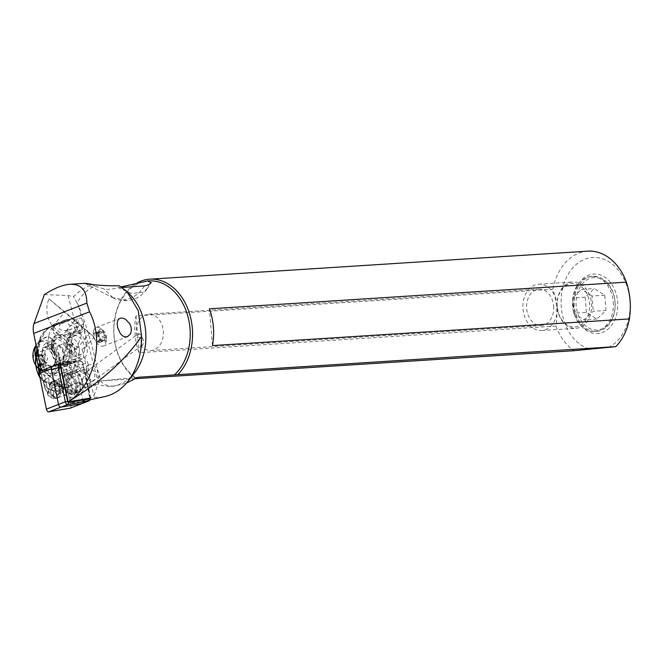 <?xml version="1.0" encoding="UTF-8"?>
<svg xmlns="http://www.w3.org/2000/svg" width="663" height="663" viewBox="0 0 663 663"><rect width="100%" height="100%" fill="white"/><g stroke="black" fill="none" stroke-linecap="round" stroke-linejoin="round"><path stroke-width="0.5" stroke-dasharray="3.31 2.49" d="M52.584 366.448L73.295 362.918A2.652 1.508 -111.2 0 1 75.706 365.62L82.974 401.206L70.866 405.889A2.652 1.508 68.8 0 1 70.361 408.101A2.652 1.508 68.8 0 0 70.866 405.889L63.598 370.31A2.652 1.508 68.8 0 0 61.187 367.6L39.971 371.222L52.079 366.54M49.932 384.034A8.553 4.856 -111.2 0 1 51.921 381.747A8.553 4.856 -111.2 0 1 58.46 385.75A8.553 4.856 -111.2 0 1 60.076 395.413A8.553 4.856 -111.2 0 1 58.087 397.701A8.553 4.856 -111.2 0 1 51.548 393.698A8.553 4.856 -111.2 0 1 49.932 384.034M82.469 403.411A2.652 1.508 68.8 0 0 82.925 402.781A2.652 1.508 68.8 0 0 82.974 401.198A2.652 1.508 -111.2 0 1 82.311 403.494M72.184 390.731A8.553 4.856 68.8 0 0 70.568 381.068A8.553 4.856 68.8 0 0 64.029 377.065A8.553 4.856 68.8 0 0 62.04 379.344A8.553 4.856 68.8 0 0 63.656 389.007A8.553 4.856 68.8 0 0 70.195 393.01A8.553 4.856 68.8 0 0 72.184 390.731M608.336 347.511A46.402 34.435 -93.7 0 0 629.054 294.322A46.402 34.435 -93.7 0 0 591.786 257.559A46.402 34.435 -93.7 0 0 582.843 260.095A46.402 34.435 -93.7 0 0 561.312 307.135A46.402 34.435 -93.7 0 0 590.178 349.277M573.553 305.941A29.835 22.136 86.3 0 1 580.009 281.808A29.835 22.136 86.3 0 1 602.99 276.115A29.835 22.136 86.3 0 1 617.626 301.665A29.835 22.136 86.3 0 1 606.927 329.983A29.835 22.136 86.3 0 1 582.934 327.605A29.835 22.136 86.3 0 1 573.553 305.941M135.434 378.689L100.469 380.927L137.763 377.305M587.766 251.161A53.032 39.349 -93.7 0 0 586.805 251.236A53.032 39.349 -93.7 0 0 552.909 289.259C556.845 301.309 557.848 313.574 555.934 326.047A53.032 39.349 -93.7 0 0 573.793 350.719M212.458 345.589L209.433 308.809M555.934 326.047L139.006 352.724A53.032 39.349 -93.7 0 1 135.981 315.944L552.909 289.259M135.691 378.672A53.032 39.349 86.3 0 1 113.746 328.74A53.032 39.349 86.3 0 1 137.481 282.72M148.761 280.913A51.374 38.123 -93.7 0 0 147.832 280.988A51.374 38.123 -93.7 0 0 114.268 322.74A51.374 38.123 -93.7 0 0 137.059 378.59M121.147 286.913L118.08 287.717C111.782 289.366 107.133 289.764 104.141 288.911L94.536 286.184A51.374 38.123 86.3 0 0 77.024 302.858L78.217 305.013C88.734 329.42 99.475 371.131 98.323 383.04L93.491 397.104A61.626 45.722 -93.7 0 0 100.867 397.187A61.626 45.722 -93.7 0 0 104.82 396.565M100.469 380.927C103.536 384.714 108.144 386.438 114.301 386.081L126.476 383.073M134.523 372.904A51.374 38.123 86.3 0 1 111.898 386.222A51.374 38.123 86.3 0 1 110.97 386.297A51.374 38.123 86.3 0 1 97.967 384.117M118.08 287.717L131.092 293.245A26.512 15.348 -145.7 0 0 132.053 293.411L143.407 292.143L147.244 288.538L148.545 284.759M144.385 285.935C139.321 294.132 132.517 298.764 123.956 299.817L112.967 297.695M112.925 297.679L104.141 288.902M119.133 285.736L120.666 287.46L121.967 287.444M120.666 287.46A51.374 38.123 86.3 0 1 129.476 294.024M44.346 294.654L68.123 295.499L73.552 296.717C79.353 290.966 85.585 286.872 92.24 284.419L94.536 286.184M93.549 331.442A9.945 5.652 68.8 0 0 93.889 336.895A9.945 5.652 68.8 0 0 103.362 346.053A9.945 5.652 68.8 0 0 106.005 342.116A9.945 5.652 68.8 0 0 106.005 342.083A9.945 5.652 68.8 0 0 105.666 336.663A9.945 5.652 68.8 0 0 100.817 328.666A9.945 5.652 68.8 0 0 96.185 327.505A9.945 5.652 68.8 0 0 93.549 331.442M106.47 339.348A6.63 3.771 -111.2 0 1 101.414 341.031A6.63 3.771 -111.2 0 1 98.165 332.238A6.63 3.771 -111.2 0 1 103.014 330.381A6.63 3.771 -111.2 0 1 106.478 339.332A6.63 3.771 -111.2 0 1 106.47 339.348M105.226 335.461A2.785 1.583 -111.2 0 1 103.453 332.238A0.754 0.431 68.8 0 0 102.55 331.467A2.785 1.583 -111.2 0 1 102.011 331.972A2.785 1.583 -111.2 0 1 100.262 331.21A0.754 0.431 68.8 0 0 99.641 331.807A2.785 1.583 -111.2 0 1 99.84 333.671A2.785 1.583 -111.2 0 1 99.127 334.765A0.754 0.431 68.8 0 0 99.409 336.133A2.785 1.583 -111.2 0 1 101.182 339.357A0.754 0.431 68.8 0 0 102.085 340.127A2.785 1.583 -111.2 0 1 102.624 339.622A2.785 1.583 -111.2 0 1 104.373 340.384A0.754 0.431 68.8 0 0 104.994 339.788A2.785 1.583 -111.2 0 1 104.795 337.923A2.785 1.583 -111.2 0 1 105.508 336.829A0.754 0.431 68.8 0 0 105.226 335.461L99.632 337.624A0.754 0.431 -111.2 0 1 99.914 338.992A2.785 1.583 68.8 0 0 99.201 340.086A2.785 1.583 68.8 0 0 99.4 341.951A0.754 0.431 -111.2 0 1 98.779 342.547A2.785 1.583 68.8 0 0 97.03 341.785A2.785 1.583 68.8 0 0 96.491 342.29A0.754 0.431 -111.2 0 1 95.588 341.52A2.785 1.583 68.8 0 0 93.814 338.296A0.754 0.431 -111.2 0 1 93.533 336.928A2.785 1.583 68.8 0 0 94.245 335.834A2.785 1.583 68.8 0 0 94.047 333.97A0.754 0.431 -111.2 0 1 94.668 333.373A2.785 1.583 68.8 0 0 96.417 334.135A2.785 1.583 68.8 0 0 96.955 333.63A0.754 0.431 -111.2 0 1 97.859 334.401A2.785 1.583 68.8 0 0 99.632 337.624M52.153 366.523L41.313 370.716L57.814 367.899A8.287 4.707 -111.2 0 1 60.002 364.7A8.287 4.707 -111.2 0 1 67.899 372.324A8.287 4.707 -111.2 0 1 66.864 379.601L71.637 402.955L79.858 402.002L90.06 398.438M90.077 398.115A0.994 0.564 -111.2 0 0 90.052 397.957L84.914 372.83A8.287 4.707 -111.2 0 1 84.905 372.83A8.287 4.707 -111.2 0 1 77.016 365.197A8.287 4.707 -111.2 0 1 76.61 362.263L80.977 361.517A2.321 1.318 -111.2 0 1 81.914 361.824A2.321 1.318 -111.2 0 1 82.237 362.131A2.321 1.318 -111.2 0 1 83.09 363.879L84.914 372.83A8.287 4.707 -111.2 0 0 85.452 372.548L77.704 375.407L76.013 367.128A3.978 2.262 68.8 0 0 72.4 363.075L52.709 366.432L59.529 363.788M71.637 402.955L93.491 397.104M63.615 335.37L63.184 335.006L63.615 335.37A4.144 2.354 -111.2 0 0 66.789 338.379A4.144 2.354 -111.2 0 0 67.087 338.345L67.518 338.71L67.087 338.345M67.518 338.71A14.089 8.006 -111.2 0 1 68.281 339.729L68.786 342.713L76.328 349.161L76.162 349.94A33.15 18.837 -111.2 0 1 75.797 359.172L68.347 362.056L70.866 348.713C71.248 346.641 71.032 336.787 70.253 334.26A6.63 1.326 -7.6 0 0 68.082 334.359C55.808 337.417 48.465 333.547 56.148 324.157A6.63 4.061 75.1 0 1 57.333 323.179L66.864 319.483A6.63 3.771 -111.2 0 1 69.839 320.527L77.281 326.9A6.63 3.771 -111.2 0 1 79.8 330.564A33.15 18.837 -111.2 0 1 81.499 335.263L77.181 346.998A33.15 18.837 68.8 0 1 77.231 347.395L68.281 339.729M52.336 349.401A12.431 7.061 -111.2 0 1 55.145 337.55A12.431 7.061 -111.2 0 1 65.206 344.271A12.431 7.061 -111.2 0 1 66.988 348.846A12.431 7.061 -111.2 0 1 65.015 360.258A10.442 5.934 68.8 0 0 65.571 358.393L66.159 354.987A10.442 5.934 68.8 0 0 63.366 343.799A10.442 5.934 68.8 0 0 55.849 339.647A10.442 5.934 68.8 0 0 53.081 343.782L52.493 347.188A10.442 5.934 68.8 0 0 52.336 349.401L53.976 353.777L55.907 353.586A14.089 8.006 68.8 0 1 53.388 340.583A14.089 8.006 68.8 0 1 57.126 335.006A14.089 8.006 68.8 0 1 58.377 334.707L62.314 334.616L53.355 326.95A33.15 18.837 -111.2 0 1 53.512 326.726L52.891 326.188C48.009 320.983 46.103 313.674 47.156 304.267L48.963 298.773L83.811 328.79L86.488 342.464L85.195 347.619L81.947 349.136L77.181 346.998M81.947 349.136L87.682 371.429C79.121 382.824 80.09 386.587 90.591 382.692L94.071 396.217M62.314 334.616A14.089 8.006 -111.2 0 1 63.184 335.006M71.331 350.884A14.254 8.097 -111.2 0 1 68.032 364.343A14.254 8.097 -111.2 0 1 54.449 351.224A14.254 8.097 -111.2 0 1 57.747 337.757A14.254 8.097 -111.2 0 1 71.331 350.884M86.596 344.975A14.254 8.097 68.8 0 0 73.013 331.856A14.254 8.097 68.8 0 0 69.714 345.315A14.254 8.097 68.8 0 0 83.298 358.443A14.254 8.097 68.8 0 0 86.596 344.975M84.383 350.478A9.945 5.652 -111.2 0 1 81.74 354.423A9.945 5.652 -111.2 0 1 74.588 350.47A9.945 5.652 -111.2 0 1 71.927 339.812A9.945 5.652 -111.2 0 1 74.563 335.876A9.945 5.652 -111.2 0 1 81.723 339.821A9.945 5.652 -111.2 0 1 84.383 350.478M79.295 352.451A9.945 5.652 68.8 0 0 76.635 341.793A9.945 5.652 68.8 0 0 69.474 337.84A9.945 5.652 68.8 0 0 66.839 341.776A9.945 5.652 68.8 0 0 69.499 352.443A9.945 5.652 68.8 0 0 76.651 356.387A9.945 5.652 68.8 0 0 79.295 352.451M64.029 358.351A9.945 5.652 -111.2 0 1 61.394 362.296A9.945 5.652 -111.2 0 1 54.233 358.343A9.945 5.652 -111.2 0 1 51.573 347.685A9.945 5.652 -111.2 0 1 54.217 343.749A9.945 5.652 -111.2 0 1 61.369 347.694A9.945 5.652 -111.2 0 1 64.029 358.351M55.128 361.799A9.945 5.652 68.8 0 0 52.468 351.141A9.945 5.652 68.8 0 0 45.308 347.188A9.945 5.652 68.8 0 0 42.672 351.133A9.945 5.652 68.8 0 0 45.333 361.791A9.945 5.652 68.8 0 0 52.485 365.736A9.945 5.652 68.8 0 0 55.128 361.799M42.316 351.125L42.904 347.719A10.442 5.934 -111.2 0 1 45.681 343.583A10.442 5.934 -111.2 0 1 53.189 347.735A10.442 5.934 -111.2 0 1 55.982 358.923L55.394 362.329A10.442 5.934 -111.2 0 1 52.626 366.465A10.442 5.934 -111.2 0 1 45.109 362.321A10.442 5.934 -111.2 0 1 42.316 351.125L52.493 347.188M65.015 360.258L63.963 362.073L52.626 366.465M55.907 353.586A10.442 5.934 68.8 0 0 65.239 361.584L63.963 362.073A14.089 8.006 -111.2 0 0 66.018 361.774L63.756 362.155M77.165 326.784A4.144 2.354 68.8 0 0 78.06 330.887A4.144 2.354 68.8 0 0 80.778 332.967A4.144 2.354 68.8 0 0 81.259 332.876A4.144 2.354 68.8 0 0 82.361 331.235L83.579 324.166A4.144 2.354 68.8 0 0 82.693 320.063A4.144 2.354 68.8 0 0 79.966 317.983A4.144 2.354 68.8 0 0 79.494 318.074A4.144 2.354 68.8 0 0 78.391 319.715L77.165 326.784L65.844 331.168L63.648 335.163M63.955 335.047L67.286 338.279M65.239 361.584A14.089 8.006 68.8 0 0 67.294 361.277A14.089 8.006 68.8 0 0 71.032 355.7A14.089 8.006 68.8 0 0 69.101 343.89L68.786 342.713M53.512 326.726L64.195 320.444L70.245 325.632L74.861 320.328L48.963 298.773M67.593 338.163L71.04 335.611L75.251 330.273A4.144 2.354 68.8 0 0 71.115 325.351A4.144 2.354 68.8 0 0 70.328 326.063L68.993 327.381C65.985 332.461 66.615 334.765 70.9 334.318L75.251 330.273M81.499 335.263L75.441 330.075L79.817 324.572L74.861 320.328M85.212 347.636L94.08 336.978L79.817 324.572M70.245 325.632L70.328 326.063M64.195 320.444A33.15 18.837 -111.2 0 1 65.239 319.972A33.15 18.837 -111.2 0 1 66.864 319.483M39.266 340.276L39.183 340.981L41.346 338.95L46.741 329.619L55.095 323.9L57.333 323.179A6.63 3.771 68.8 0 1 60.3 324.224C56.91 328.624 59.388 330.746 67.734 330.597L68.082 334.359L62.91 361.294L68.347 362.056L67.991 363.117L62.562 362.611L62.91 361.294M37.634 352.716L38.396 352.302A47.802 27.042 130.6 0 1 38.794 349.26A64.195 36.308 130.6 0 1 40.965 340.102A24.456 13.832 -49.4 0 1 41.346 338.942L48.805 336.058A33.15 18.837 -111.2 0 1 51.316 328.666L53.355 326.95M77.231 347.395L76.328 349.161M65.844 331.168L70.195 325.947M40.965 340.102L38.711 342.323L39.183 340.981C42.531 332.876 48.184 327.265 56.148 324.157A6.63 5.18 31 0 1 60.3 324.224L69.839 320.527M39.051 341.354L39.051 343.277L37.252 348.324A18.232 10.359 68.8 0 0 42.772 367.145A18.232 10.359 68.8 0 0 55.435 373.733A18.232 10.359 68.8 0 0 59.977 367.866L60.2 362.238L62.562 362.611L62.322 363.573L60.209 363.249M39.051 343.277C41.537 339.133 44.968 337.077 49.352 337.111L54.449 341.495A18.232 10.359 68.8 0 0 49.352 337.111M54.449 341.495C57.872 348.348 59.786 355.26 60.2 362.238M38.205 347.304A17.072 9.696 -111.2 0 1 42.739 340.542A17.072 9.696 -111.2 0 1 55.029 347.321A17.072 9.696 -111.2 0 1 59.595 365.62A17.072 9.696 -111.2 0 1 55.062 372.382A17.072 9.696 -111.2 0 1 42.772 365.603A17.072 9.696 -111.2 0 1 38.205 347.304M36.888 349.053L38.711 342.323L36.382 351.887L35.843 360.672L35.819 356.255M37.252 348.324L36.233 354.622M38.794 349.26L37.145 350.321M48.805 336.058L47.214 345.224A1.657 0.936 -49.4 0 0 45.714 347.022L49.352 350.139A4.973 2.826 -111.2 0 1 51.2 352.774L55.435 362.702A6.63 3.771 68.8 0 0 60.772 367.277L66.913 366.233A4.973 2.826 -111.2 0 1 69.068 367.029L72.706 370.136L72.25 372.755A33.15 18.837 -111.2 0 1 66.656 383.968A39.78 22.6 68.8 0 0 63.424 387.756L64.112 388.261A39.78 22.6 68.8 0 0 63.217 390.059A49.717 28.252 -111.2 0 1 58.493 397.212A5.967 3.39 -111.2 0 1 57.78 397.684A5.967 3.39 -111.2 0 1 54.814 396.839L52.999 395.281A5.967 3.39 -111.2 0 1 50.156 390.068A49.717 28.252 -111.2 0 1 48.805 377.719A39.78 22.6 68.8 0 0 48.689 375.051L47.719 374.902L47.28 373.924A39.78 22.6 68.8 0 0 46.029 366.308A33.15 18.837 -111.2 0 1 45.266 349.641L45.714 347.022M39.299 376.617L46.451 382.195L59.571 384.606L60.49 376.029L52.427 374.893L55.435 373.733M59.977 367.866L56.662 372.399L52.452 374.885C42.109 377.554 36.573 372.821 35.843 360.672M40.335 371.065L43.501 382.385L45.664 378.938L39.705 362.81M38.338 356.155L38.396 352.302L45.266 349.641M46.029 366.308L40.891 368.645M62.388 385.568L58.858 386.015L59.521 384.78L63.333 384.134L62.314 385.651L58.8 386.09L41.661 380.048L58.8 386.09M67.991 363.117L63.333 384.134M66.656 383.968L62.314 385.651L58.775 386.115L54.316 390.897L60.25 390.772L56.264 398.272L57.78 397.684M62.314 385.651L61.899 386.272L58.079 386.744L43.418 381.963C44.322 386.057 47.951 389.032 54.316 390.897L54.059 391.294C48.068 389.43 44.57 386.57 43.567 382.717L44.578 387.175L47.678 392.761L48.092 395.38L54.184 398.339L56.662 398.04M61.899 386.272L60.25 390.772M48.689 375.051L63.424 387.756L47.28 373.924M45.606 378.631L43.426 382.029L45.631 378.755M45.681 379.095L43.468 382.261L44.545 387.051L46.476 384.391L45.664 378.938L48.805 377.719M48.83 391.609L47.678 392.761L51.913 395.703L48.83 391.609L46.476 384.391M47.214 345.224L50.852 348.34A6.63 3.771 68.8 0 1 53.313 351.846L51.2 352.774M72.706 370.136A1.657 0.936 130.6 0 1 74.206 368.338L70.568 365.222A6.63 3.771 68.8 0 0 67.684 364.161L61.551 365.214A4.973 2.826 -111.2 0 1 57.548 361.783L53.313 351.846M74.206 368.338L75.797 359.172M56.662 372.399L60.681 372.921L62.322 363.573L67.725 363.987M72.25 372.755L65.388 375.415L60.49 376.029L60.681 372.921L65.761 372.565M63.424 383.952L59.521 384.78L46.493 382.377L39.424 376.833M56.488 398.165L53.744 397.245L54.184 398.339L56.488 398.165M58.493 397.212L54.217 398.297L53.305 394.22L58.734 394.485M56.264 398.272L54.184 398.339M48.689 391.211L47.603 392.637L48.532 390.689L50.156 390.068M44.554 387.076C45.399 390.25 48.316 392.637 53.305 394.22L54.059 391.294L60.118 391.253L63.217 390.059M57.54 394.667L51.631 389.595L52.526 388.046L52.974 387.664L59.198 392.993L57.54 394.667L59.761 393.93L60.333 390.598A8.52 4.84 68.8 0 0 55.228 382.07A8.52 4.84 68.8 0 0 50.786 382.418L52.236 382.195L51.648 385.659L54.706 384.482L55.385 380.554A8.287 4.707 -111.2 0 1 55.866 380.305A8.287 4.707 -111.2 0 1 63.689 387.664L61.651 388.452A8.287 4.707 68.8 0 0 57.954 382.278A8.287 4.707 68.8 0 0 53.827 381.092A8.287 4.707 68.8 0 0 53.347 381.341L55.385 380.554M60.333 390.598L59.761 393.93M59.198 392.993L58.584 393.225M52.974 387.664L55.518 386.678L61.742 392.015M51.631 389.595L50.206 385.75L51.648 385.659L52.526 388.046M60.54 389.305L61.651 388.452M63.01 391.593L63.689 387.664M55.518 386.678L54.706 384.482M35.703 357.564A17.072 9.696 68.8 0 0 49.095 373.882A17.072 9.696 68.8 0 0 52.037 373.559A17.072 9.696 68.8 0 0 56.57 366.788A17.072 9.696 68.8 0 0 52.004 348.489A17.072 9.696 68.8 0 0 39.714 341.718A17.072 9.696 68.8 0 0 37.319 343.459A17.072 9.696 68.8 0 0 36.133 345.348M33.531 355.956A8.287 4.707 -111.2 0 0 37.592 366.946A8.287 4.707 -111.2 0 0 43.915 364.849A8.287 4.707 68.8 0 0 39.863 353.86A8.287 4.707 68.8 0 0 33.531 355.956A18.564 11.097 -170.2 0 1 33.175 352.368M36.672 355.816A2.785 1.583 68.8 0 0 38.421 356.578A2.785 1.583 68.8 0 0 38.96 356.072A0.754 0.431 -111.2 0 1 39.855 356.843A2.785 1.583 68.8 0 0 41.636 360.067A0.754 0.431 -111.2 0 1 41.918 361.434A2.785 1.583 68.8 0 0 41.205 362.528A2.785 1.583 68.8 0 0 41.404 364.393A0.754 0.431 -111.2 0 1 40.783 364.99A2.785 1.583 68.8 0 0 39.034 364.227A2.785 1.583 68.8 0 0 38.495 364.733A0.754 0.431 -111.2 0 1 37.592 363.962A2.785 1.583 68.8 0 0 35.819 360.738A0.754 0.431 -111.2 0 1 35.537 359.371A2.785 1.583 68.8 0 0 36.25 358.277A2.785 1.583 68.8 0 0 36.051 356.412A0.754 0.431 -111.2 0 1 36.672 355.816L42.266 353.644A0.754 0.431 68.8 0 0 41.645 354.241A2.785 1.583 -111.2 0 1 41.844 356.114A2.785 1.583 -111.2 0 1 41.131 357.208A0.754 0.431 68.8 0 0 41.413 358.575A2.785 1.583 -111.2 0 1 43.186 361.799A0.754 0.431 68.8 0 0 44.09 362.562A2.785 1.583 -111.2 0 1 44.628 362.064A2.785 1.583 -111.2 0 1 46.377 362.827A0.754 0.431 68.8 0 0 46.998 362.23A2.785 1.583 -111.2 0 1 46.8 360.357A2.785 1.583 -111.2 0 1 47.512 359.271A0.754 0.431 68.8 0 0 47.23 357.904A2.785 1.583 -111.2 0 1 45.457 354.68A0.754 0.431 68.8 0 0 44.554 353.909A2.785 1.583 -111.2 0 1 44.015 354.415A2.785 1.583 -111.2 0 1 42.266 353.644M94.08 336.978L83.811 328.79M87.682 371.429L90.864 368.346L94.842 372.009L94.511 379.509L90.591 382.692M77.024 302.858L73.552 296.717M138.99 333.572L141.459 335.42L143.73 341.122L143.763 342.812L142.702 345.009L140.481 345.025C141.766 343.724 141.542 335.652 137.059 337.749L138.99 333.572L138.352 333.829L90.864 368.346M140.481 345.025A18.232 13.525 -93.7 0 0 150.99 350.52A18.232 13.525 -93.7 0 0 163.289 331.019A18.232 13.525 -93.7 0 0 148.661 314.129A18.232 13.525 -93.7 0 0 136.354 333.63A18.232 13.525 -93.7 0 0 137.059 337.749M553.613 306.041A18.232 13.525 86.3 0 1 541.306 325.541A18.232 13.525 86.3 0 1 526.679 308.66A18.232 13.525 86.3 0 1 538.978 289.159A18.232 13.525 86.3 0 1 553.613 306.041M523.008 309.016A23.205 17.213 -93.7 0 0 541.63 330.505A23.205 17.213 -93.7 0 0 557.285 305.684A23.205 17.213 -93.7 0 0 538.663 284.195A23.205 17.213 -93.7 0 0 523.008 309.016M557.21 306.828A23.205 17.213 86.3 0 1 572.865 282.007A23.205 17.213 86.3 0 1 591.487 303.497A23.205 17.213 86.3 0 1 575.824 328.318A23.205 17.213 86.3 0 1 557.21 306.828M557.301 306.787A21.804 16.177 86.3 0 1 571.622 283.491A21.804 16.177 86.3 0 1 589.515 303.654A21.804 16.177 86.3 0 1 575.194 326.95A21.804 16.177 86.3 0 1 557.301 306.787M81.566 328.972A4.144 2.354 -111.2 0 1 80.463 330.622A4.144 2.354 -111.2 0 1 77.48 328.972A4.144 2.354 -111.2 0 1 76.369 324.53A4.144 2.354 -111.2 0 1 77.472 322.889A4.144 2.354 -111.2 0 1 80.455 324.538A4.144 2.354 -111.2 0 1 81.566 328.972M59.736 363.589L76.237 360.78L59.927 363.722M57.814 367.899L75.466 361.07L79.212 360.432A3.978 2.262 -111.2 0 1 80.811 360.962A3.978 2.262 -111.2 0 1 81.367 361.484A3.978 2.262 -111.2 0 1 82.825 364.493L89.795 398.562A2.652 1.508 -111.2 0 1 89.837 399.797M82.974 401.198L77.704 375.407L66.864 379.601M70.303 376.07A13.094 7.442 -111.2 0 1 74.215 395.165A13.094 7.442 -111.2 0 1 63.921 394.004A13.094 7.442 -111.2 0 1 58.758 379.236A13.094 7.442 -111.2 0 1 65.546 372.772A13.094 7.442 -111.2 0 1 70.303 376.07M65.521 388.286A10.774 6.124 -111.2 0 1 66.308 373.799A10.774 6.124 -111.2 0 1 68.902 373.75A10.774 6.124 -111.2 0 1 70.444 374.438L69.714 374.297L74.14 379.269L75.698 382.733L76.618 389.678L75.681 392.753L74.422 394.154L72.408 394.775L70.071 394.178L66.946 391.692L64.883 388.783L65.546 388.261L67.585 391.236L69.88 393.167L72.284 394.029L74.529 393.714L76.784 391.659L78.052 385.965L80.264 385.112A10.774 6.124 68.8 0 1 77.306 392.645L74.38 393.772M65.554 388.278L71.223 385.617A10.525 5.984 -111.2 0 1 72.035 371.545A10.525 5.984 -111.2 0 1 73.096 371.313A10.525 5.984 -111.2 0 1 76.021 372.134A10.525 5.984 -111.2 0 1 76.941 372.772A10.525 5.984 -111.2 0 1 82.436 386.968A10.525 5.984 -111.2 0 1 79.635 391.17A10.525 5.984 -111.2 0 1 78.574 391.402A10.525 5.984 -111.2 0 1 71.223 385.617L79.494 382.418L79.8 381.556A9.365 5.321 68.8 0 0 87.483 386.894A9.365 5.321 68.8 0 0 89.662 384.391A9.365 5.321 68.8 0 0 88.411 374.752A9.365 5.321 68.8 0 0 83.986 369.797L84.292 368.935L70.444 374.438M64.883 388.783L64.659 388.369L67.029 386.496L79.8 381.556M79.494 382.418A10.525 5.984 68.8 0 0 86.845 388.203A10.525 5.984 68.8 0 0 87.906 387.971A10.525 5.984 68.8 0 0 90.582 379.12A10.525 5.984 68.8 0 0 84.292 368.935M90.392 364.625A10.525 5.984 68.8 0 0 89.331 364.849A10.525 5.984 68.8 0 0 87.234 375.929A10.525 5.984 68.8 0 0 95.87 384.706A10.525 5.984 68.8 0 0 96.931 384.482A10.525 5.984 68.8 0 0 99.027 373.393A10.525 5.984 68.8 0 0 90.392 364.625M69.714 374.297L71.214 374.736L83.986 369.797M71.214 374.736A9.365 5.321 -111.2 0 1 76.891 389.33A9.365 5.321 -111.2 0 1 76.411 390.341A9.365 5.321 -111.2 0 1 74.712 391.833A9.365 5.321 -111.2 0 1 67.029 386.496M69.623 374.404A10.857 6.166 -111.2 0 1 75.789 391.087A10.857 6.166 -111.2 0 1 75.242 392.264A10.857 6.166 -111.2 0 1 64.659 388.369M73.668 373.194A10.774 6.124 68.8 0 0 69.532 372.548A10.774 6.124 68.8 0 0 66.665 376.857A10.774 6.124 68.8 0 0 70.792 389.977A10.774 6.124 68.8 0 0 72.292 391.385A10.774 6.124 68.8 0 0 77.306 392.645M73.908 372.954L78.093 377.462L79.485 380.686L80.264 385.112M72.01 390.872A13.094 7.442 68.8 0 0 73.825 392.595A13.094 7.442 68.8 0 0 83.273 389.554A13.094 7.442 68.8 0 0 78.391 372.938A13.094 7.442 68.8 0 0 66.988 374.926A13.094 7.442 68.8 0 0 72.01 390.872M66.731 387.358A10.525 5.984 68.8 0 0 75.134 392.91A10.525 5.984 68.8 0 0 77.041 391.236A10.525 5.984 68.8 0 0 77.579 390.101A10.525 5.984 68.8 0 0 78.052 385.965M72.416 370.882A11.188 6.357 68.8 0 0 68.77 381.946A11.188 6.357 68.8 0 0 78.234 392.231A11.188 6.357 68.8 0 0 82.336 387.515A11.188 6.357 68.8 0 0 76.502 372.424A11.188 6.357 68.8 0 0 72.416 370.882M60.656 365.412A2.321 1.318 -111.2 0 1 61.294 364.874L76.61 362.263A8.287 4.707 -111.2 0 1 76.651 361.26L60.374 364.037M90.657 398.015L85.452 372.548M88.245 364.451A8.287 4.707 68.8 0 0 80.356 356.827A8.287 4.707 68.8 0 0 78.433 364.65A8.287 4.707 68.8 0 0 86.331 372.283A8.287 4.707 68.8 0 0 88.245 364.451M76.237 360.78L76.651 361.26M85.287 372.473L90.508 398.04M82.991 401.198L89.795 398.562L90.052 397.957M85.66 363.656L78.433 364.65M135.981 315.944L139.006 352.724M613.258 301.996A27.531 20.429 86.3 0 1 593.973 331.475A27.531 20.429 86.3 0 1 581.252 325.939A27.531 20.429 86.3 0 1 572.583 305.95A27.531 20.429 86.3 0 1 578.542 283.673A27.531 20.429 86.3 0 1 590.46 276.562A27.531 20.429 86.3 0 1 613.258 301.996M615.082 301.88A27.614 20.487 86.3 0 1 595.739 331.45A27.614 20.487 86.3 0 1 574.291 305.842A27.614 20.487 86.3 0 1 592.216 276.363A27.614 20.487 86.3 0 1 615.082 301.88M614.991 301.914A26.271 19.492 -93.7 0 0 593.435 277.623A26.271 19.492 -93.7 0 0 576.18 305.684A26.271 19.492 -93.7 0 0 597.736 329.975A26.271 19.492 -93.7 0 0 614.991 301.914M586.423 312.381L585.164 297.123L594.33 288.546L604.755 295.226L606.007 310.483L596.841 319.06L586.423 312.381L573.669 313.201L572.418 297.944L581.584 289.358L594.33 288.546M585.164 297.123L572.418 297.944M573.669 313.201L584.086 319.873L593.261 311.295L606.007 310.483M596.841 319.06L584.086 319.873M604.755 295.226L592.001 296.038L593.261 311.295M592.001 296.038L581.584 289.358M77.281 326.9L67.734 330.597A6.63 3.771 -111.2 0 1 70.253 334.26L79.8 330.564M70.866 405.889L63.598 370.31A2.652 1.508 68.8 0 0 61.187 367.6L39.971 371.222M73.295 362.918L61.187 367.6M63.598 370.31L75.706 365.62M127.147 300.571A26.52 12.075 -95.2 0 1 123.948 299.825M103.453 332.238L97.859 334.401M96.955 333.63L102.55 331.467M105.508 336.829L99.914 338.992M104.994 339.788L99.4 341.951M104.373 340.384L98.779 342.547M102.085 340.127L96.491 342.29M101.182 339.357L95.588 341.52M99.409 336.133L93.814 338.296M99.127 334.765L93.533 336.928M99.641 331.807L94.047 333.97M100.262 331.21L94.668 333.373M68.123 295.499L74.629 320.751M74.67 351.655A6.63 3.771 -111.2 0 1 72.913 354.282A6.63 3.771 -111.2 0 1 68.14 351.647A6.63 3.771 -111.2 0 1 66.366 344.545A6.63 3.771 -111.2 0 1 68.132 341.917A6.63 3.771 -111.2 0 1 72.905 344.553A6.63 3.771 -111.2 0 1 74.67 351.655M64.502 355.592A6.63 3.771 68.8 0 0 62.728 348.489A6.63 3.771 68.8 0 0 57.954 345.854A6.63 3.771 68.8 0 0 56.198 348.481A6.63 3.771 68.8 0 0 57.971 355.583A6.63 3.771 68.8 0 0 62.736 358.219A6.63 3.771 68.8 0 0 64.502 355.592M42.904 347.719L53.081 343.782M66.159 354.987L55.982 358.923M55.394 362.329L65.571 358.393M54.631 354.083A14.089 8.006 -111.2 0 1 52.112 341.072A14.089 8.006 -111.2 0 1 55.849 335.495A14.089 8.006 -111.2 0 1 65.993 341.089A14.089 8.006 -111.2 0 1 69.764 356.188A14.089 8.006 -111.2 0 1 66.018 361.774L67.294 361.277M52.891 326.188L64.883 311.776M71.04 335.611L82.361 331.235M89.795 333.116L77.811 347.528M51.789 328.152L59.33 334.608M38.703 344.031L38.711 342.323M39.589 371.388L41.661 380.048L40.004 377.794M39.772 371.28L41.893 380.322L43.476 381.954L40.708 372.026L42.623 369.904M41.835 368.296L40.965 369.018M43.451 382.128C44.38 386.164 47.985 389.115 54.258 390.979L60.225 390.872M43.534 382.543C44.52 386.454 48.043 389.338 54.109 391.203L60.151 391.129M52.999 395.281L51.913 395.703L53.744 397.245L54.814 396.839M50.206 385.75L50.786 382.418M49.352 350.139A1.657 0.936 130.6 0 1 50.852 348.34M58.377 334.707L51.316 328.666M76.162 349.94L69.101 343.89M70.568 365.222A1.657 0.936 -49.4 0 0 69.068 367.029M66.913 366.233A1.657 1.351 80.3 0 1 67.684 364.161M61.551 365.214A1.657 1.351 -99.7 0 0 60.772 367.277M55.435 362.702L57.548 361.783M43.567 382.717L45.706 379.269M60.192 389.745A8.039 4.566 68.8 0 0 56.43 383.048A8.039 4.566 68.8 0 0 55.501 382.377A8.039 4.566 68.8 0 0 53.231 381.731A8.039 4.566 68.8 0 0 51.615 382.402M43.915 364.849A18.564 11.097 -170.2 0 0 56.57 366.788M38.96 356.072L44.554 353.909M45.457 354.68L39.855 356.843M36.051 356.412L41.645 354.241M35.537 359.371L41.131 357.208M35.819 360.738L41.413 358.575M37.592 363.962L43.186 361.799M38.495 364.733L44.09 362.562M40.783 364.99L46.377 362.827M41.404 364.393L46.998 362.23M41.918 361.434L47.512 359.271M41.636 360.067L47.23 357.904M73.634 321.555L78.391 319.715M83.579 324.166L78.822 326.005M98.323 383.04L78.217 305.013M60.441 364.352L61.294 364.874M80.977 361.517L79.212 360.432L72.4 363.075M76.013 367.128L82.825 364.493L83.09 363.879M58.087 397.701L70.195 393.01M51.921 381.747L64.029 377.065M114.301 386.081L110.97 386.297M112.892 297.753A26.52 26.52 0 0 0 147.418 288.272M147.244 288.562L151.172 282.811M84.872 283.399L112.934 297.762M96.185 327.505L120.011 318.29M103.014 330.381L100.817 328.666M106.478 339.332L106.005 342.083M103.362 346.053L127.478 336.721M97.105 333.497L102.699 331.334M99.251 342.754L104.845 340.591M97.03 341.785L102.624 339.622M96.342 342.423L101.936 340.26M94.196 333.166L99.79 331.003M96.417 334.135L102.011 331.972M89.828 399.83L79.867 401.993M57.747 337.757L73.013 331.856M68.032 364.343L83.298 358.443M74.563 335.876L69.474 337.84M81.74 354.423L76.651 356.387M67.56 343.335C66.068 348.406 73.021 355.932 72.922 354.274L62.728 358.227L63.308 356.802C64.8 351.73 57.847 344.196 57.946 345.854L68.132 341.917L67.56 343.335M54.217 343.749L45.308 347.188M61.394 362.296L52.485 365.736M55.849 339.647L45.681 343.583M57.126 335.006L55.849 335.495C52.501 337.252 49.394 340.608 52.874 351.954M67.75 338.097L81.259 332.876M65.239 319.972L55.095 323.9C46.211 328.483 40.932 333.945 39.258 340.276L38.785 341.685M47.653 374.844L63.449 388.369M53.902 398.488C51.449 398.098 49.518 397.062 48.092 395.38L44.578 387.175M59.571 393.3L60.167 389.844M60.167 390.2C58.576 384.805 56.264 381.987 53.231 381.731L52.758 381.905M55.866 380.305L53.827 381.092M55.062 372.382L52.037 373.559M42.739 340.542L39.714 341.718M37.319 343.459A18.564 18.564 0 0 0 36.084 345.091M35.843 365.487A18.564 18.564 0 0 0 49.095 373.882M39.109 355.94L44.703 353.769M38.421 356.578L44.015 354.415M36.2 355.608L41.794 353.437M38.346 364.865L43.94 362.702M39.034 364.227L44.628 362.064M41.255 365.197L46.849 363.034M74.43 320.038L79.494 318.074M92.613 381.416L142.702 345.009M150.99 350.52L541.306 325.541M148.661 314.129L538.978 289.159M538.663 284.195L572.865 282.007M541.63 330.505L575.824 328.318M80.463 330.622L70.9 334.318M77.472 322.889L71.115 325.351M68.902 373.75L65.546 372.772M89.331 364.849L72.035 371.545M96.931 384.482L87.906 387.971M87.483 386.894L74.712 391.833M76.411 390.341L75.242 392.264M75.623 392.852L74.215 395.165M69.532 372.548L66.308 373.799M72.292 391.385L73.825 392.595M79.635 391.17L75.134 392.91M76.941 372.772L76.502 372.424M82.436 386.968L82.336 387.515M80.356 356.827L60.002 364.7M86.331 372.283L84.905 372.83M81.914 361.824L80.811 360.962M66.665 376.857L66.988 374.926M77.041 391.236L76.784 391.659M581.252 325.939L582.934 327.605M593.973 331.475L595.739 331.45M590.46 276.562L592.216 276.363M578.542 283.673L580.009 281.808"/><path stroke-width="0.99" d="M51.25 368.868L39.142 373.559A2.652 1.508 68.8 0 1 39.971 371.222A2.652 1.508 68.8 0 0 39.805 371.272A2.652 1.508 68.8 0 0 39.142 373.559L46.41 409.137A2.652 1.508 68.8 0 0 48.822 411.839L70.038 408.226A2.652 1.508 68.8 0 0 70.203 408.176A2.652 1.508 68.8 0 0 70.361 408.101A2.652 1.508 68.8 0 1 70.038 408.226L82.146 403.535L60.93 407.157A2.652 1.508 -111.2 0 1 58.518 404.455L51.25 368.868A2.652 1.508 -111.2 0 1 51.913 366.581A2.652 1.508 -111.2 0 1 52.079 366.54L52.584 366.448M70.203 408.176L82.311 403.494A2.652 1.508 -111.2 0 1 82.146 403.535A2.652 1.508 68.8 0 0 82.311 403.494A2.652 1.508 68.8 0 0 82.469 403.411M135.434 378.689L573.793 350.719L615.844 346.633A53.032 39.349 -93.7 0 0 629.394 318.911C631.309 306.488 630.306 294.223 626.369 282.131A53.032 39.349 -93.7 0 0 587.766 251.161L149.763 279.189A53.032 39.349 86.3 0 1 189.734 314.295A53.032 39.349 86.3 0 1 177.841 374.661L615.844 346.633M126.476 383.073L137.763 377.305L177.841 374.661M626.369 282.131L209.433 308.809A53.032 39.349 -93.7 0 1 212.458 345.589L629.394 318.911M137.481 282.72A53.032 39.349 86.3 0 1 148.802 279.264A53.032 39.349 86.3 0 1 149.763 279.189M174.352 374.968A51.374 38.123 -93.7 0 0 187.844 316.21A51.374 38.123 -93.7 0 0 148.761 280.913L147.534 280.988L151.272 282.67L148.545 284.759L144.385 285.935L121.967 287.444M147.534 280.988L121.147 286.913M126.906 291.496L129.476 294.024A51.374 38.123 86.3 0 1 134.523 372.904L128 381.217A61.626 45.722 -93.7 0 0 141.592 336.381L138.269 310.748L126.898 291.505L119.133 285.736C110.572 285.96 97.03 285.562 86.173 283.739C84.416 283.101 86.439 283.325 92.24 284.419L85.021 283.466M89.828 399.83L104.82 396.565A61.626 45.722 -93.7 0 0 128 381.217M141.592 336.381C125.009 360.39 100.511 382.219 68.107 401.861C94.221 385.825 104.978 340.633 89.538 311.825L86.845 303.09C86.745 290.17 81.077 283.913 69.839 284.294L68.861 284.377C61.767 285.156 53.595 288.579 44.346 294.654L34.004 323.536A16.575 9.415 68.8 0 0 33.697 333.431L41.313 370.683M117.658 327.704L120.393 333.638L122.406 335.727L124.636 336.862L127.478 336.721L130.454 333.854L131.307 331.061L131.034 326.842L129.824 323.817L125.556 319.268L122.995 318.174L120.633 318.099L118.793 319.052L117.616 320.892L117.152 323.469L117.658 327.704M90.069 398.422L89.837 399.797A2.652 1.508 -111.2 0 1 89.745 400.145A2.652 1.508 -111.2 0 1 89.132 400.85A2.652 1.508 -111.2 0 1 88.958 400.9L89.737 398.836A0.994 0.564 -111.2 0 0 90.069 398.422A0.994 0.564 -111.2 0 0 90.077 398.115L68.107 401.861L60.374 364.037L59.736 363.589L52.153 366.523M89.737 398.836L68.529 402.449A0.994 0.564 -111.2 0 1 67.991 402.184A0.994 0.564 -111.2 0 1 67.626 401.438L60.565 366.912A2.321 1.318 -111.2 0 1 60.656 365.412M90.077 398.115L90.657 398.015L90.06 398.438M37.145 350.321L35.968 355.045L37.634 352.716M36.15 353.412L35.819 356.255L35.968 355.045L38.379 366.656L39.299 376.617M39.705 362.81L38.338 356.155M40.891 368.645L39.863 369.904L38.379 366.656L40.252 364.36M40.965 369.018L39.863 369.904L39.589 371.388M39.772 371.28L39.987 370.194L40.335 371.065M36.133 345.348A17.072 9.696 68.8 0 0 35.18 348.481A17.072 9.696 68.8 0 0 35.703 357.564M35.18 348.481A18.564 11.097 -170.2 0 0 33.183 352.302A18.564 18.564 0 0 1 36.084 345.091M59.927 363.722L60.441 364.352M52.709 366.432A3.978 2.262 68.8 0 0 52.46 366.498A3.978 2.262 68.8 0 0 51.54 367.559A3.978 2.262 68.8 0 0 51.465 369.929L58.518 404.455A2.652 1.508 68.8 0 0 60.93 407.157L82.146 403.535L88.958 400.9L67.75 404.521A2.652 1.508 -111.2 0 1 66.308 403.817A2.652 1.508 -111.2 0 1 65.339 401.811L58.286 367.294A3.978 2.262 -111.2 0 1 58.352 364.923A3.978 2.262 -111.2 0 1 59.28 363.863A3.978 2.262 -111.2 0 1 59.529 363.788M39.142 373.559L46.41 409.137A2.652 1.508 68.8 0 0 48.822 411.839L70.038 408.226M46.41 409.137L65.339 401.811L67.626 401.438M68.529 402.449L67.75 404.521L48.822 411.839M89.538 311.825L33.697 333.431M40.41 364.774L38.537 367.004L39.424 376.833L40.004 377.794M34.004 323.536L86.845 303.09M60.565 366.912L51.465 369.929M39.805 371.272L51.913 366.581M69.839 284.294L84.988 283.325M36.399 351.755L36.888 349.053M36.407 351.738L36.142 353.495M35.819 356.255C34.915 363.225 36.034 369.946 39.183 376.41L39.424 376.833M33.15 352.492A18.564 18.564 0 0 0 35.843 365.487M82.311 403.494L89.132 400.85M52.46 366.498L59.28 363.863"/></g></svg>
